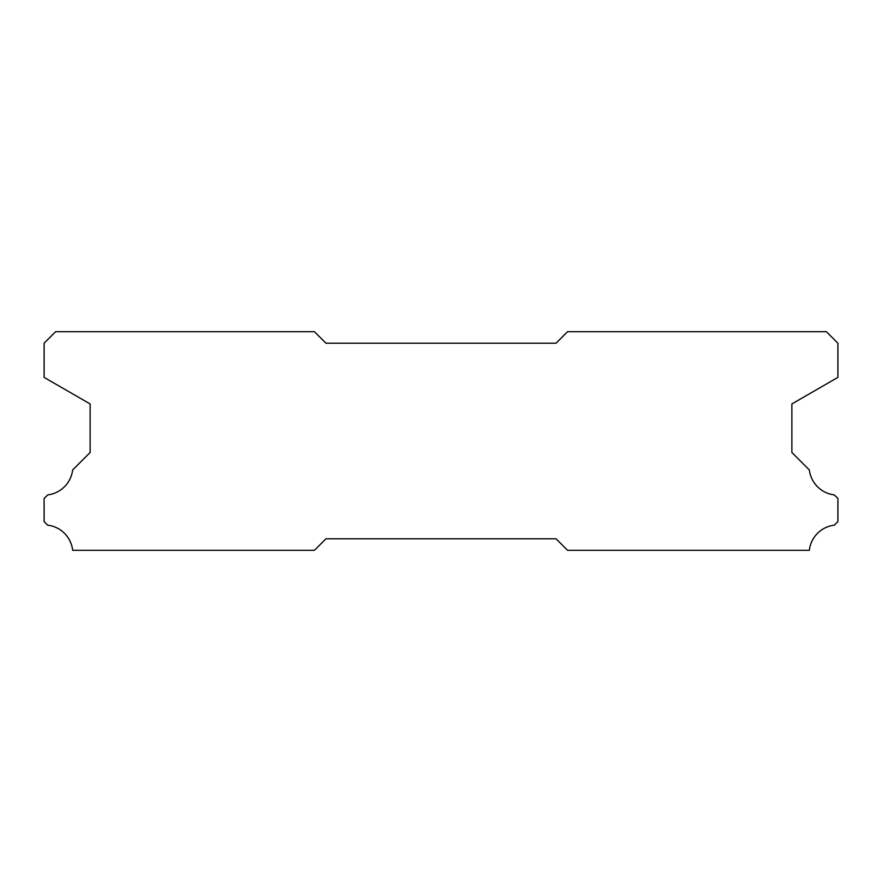 <?xml version="1.0" encoding="UTF-8"?>
<svg xmlns="http://www.w3.org/2000/svg" width="882" height="882" viewBox="0 0 882 882"><rect width="100%" height="100%" fill="white"/><g stroke="black" fill="none" stroke-linecap="round" stroke-linejoin="round"><path stroke-width="1.32" d="M314.455 331.709L55.599 331.709L44.1 343.208L44.1 377.386L90.118 403.945L90.118 452.499L72.633 469.996A28.533 28.533 0 0 1 47.738 494.89L44.1 498.517L44.1 521.527L47.705 525.165A28.533 28.533 0 0 1 72.655 550.291L314.455 550.291L325.954 538.792L556.046 538.792L567.545 550.291L809.345 550.291A28.533 28.533 0 0 1 834.295 525.165L837.9 521.527L837.9 498.517L834.262 494.89A28.533 28.533 0 0 1 809.367 469.996L791.882 452.499L791.882 403.945L837.9 377.386L837.9 343.208L826.401 331.709L567.545 331.709L556.046 343.208L325.954 343.208L314.455 331.709"/></g></svg>
